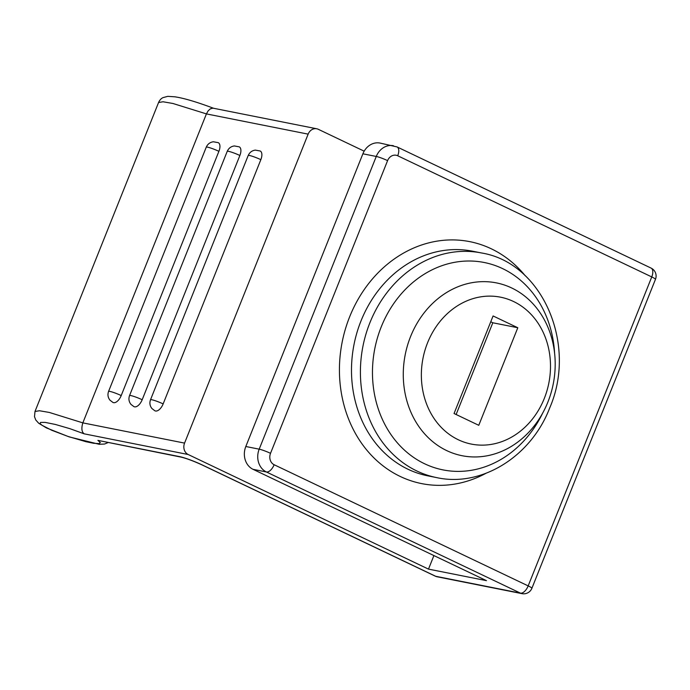 <?xml version="1.0" encoding="UTF-8"?>
<svg xmlns="http://www.w3.org/2000/svg" width="690" height="690" viewBox="0 0 690 690"><rect width="100%" height="100%" fill="white"/><g stroke="black" fill="none" stroke-linecap="round" stroke-linejoin="round"><path stroke-width="1.03" d="M547.894 402.046A88.104 75.452 101.2 0 0 496.421 282.891A88.104 75.452 101.2 0 0 410.576 336.556A88.104 75.452 101.2 0 0 462.05 455.711A88.104 75.452 101.2 0 0 547.894 402.046M544.289 398.466A74.891 64.136 101.2 0 0 513.576 301.521A74.891 64.136 101.2 0 0 427.567 342.792A74.891 64.136 101.2 0 0 458.289 439.746A74.891 64.136 101.2 0 0 544.289 398.466M517.802 327.741L493.083 315.951L454.055 413.517L478.774 425.307L517.802 327.741L492.815 322.773L456.125 414.509M490.745 321.781L492.815 322.773M201.722 464.767C193.131 460.877 186.274 458.332 181.134 457.134A8.806 7.547 -78.8 0 1 179.607 456.625A17.621 1.932 21.8 0 1 202.256 464.948A8.806 4.442 -64.5 0 1 201.722 464.767L435.166 576.107A8.806 4.442 -64.5 0 0 435.701 576.288L520.467 593.141L266.418 471.977A17.621 15.094 -78.8 0 1 259.19 449.164L376.266 156.458L362.888 153.801L245.812 446.508A17.621 15.094 -78.8 0 0 253.04 469.321L486.484 580.652L428.49 569.121L188.18 454.512A8.806 7.547 101.2 0 1 184.566 443.101L308.145 134.136A8.806 7.547 101.2 0 1 316.727 128.771A8.806 7.547 101.2 0 1 318.262 129.28L364.165 151.17M362.888 153.801A17.621 15.094 -78.8 0 1 380.052 143.063L397.043 146.927A8.806 4.442 -64.5 0 1 397.716 155.768L651.757 276.932L528.178 585.896L274.137 464.732A8.806 7.547 -78.8 0 1 270.523 453.33L387.59 160.623A8.806 7.547 -78.8 0 1 397.716 155.768M433.906 555.579L428.49 569.121M181.134 457.134L97.902 440.375L100.326 442.566L99.006 443.618L93.512 443.265L85.931 441.695L68.06 436.451L51.741 430.267L41.995 425.264L40.046 423.531L40.581 422.409L45.16 422.392L55.424 424.462L70.009 428.714L84.171 433.829L188.18 454.512M213.753 108.339C196.874 101.999 183.911 98.153 174.855 96.807L167.782 96.35L163.099 97.592C161.236 98.368 159.726 100.007 158.571 102.508L34.992 411.481L39.468 410.748L49.361 412.456L82.835 422.875L206.413 113.902L208.13 110.866L210.286 108.873L212.925 108.14L316.727 128.771M142.183 399.743L239.87 155.492A8.634 4.356 -64.5 0 0 239.214 146.832L234.359 145.952C231.038 146.392 228.657 148.186 227.234 151.334L129.539 395.586C128.4 398.846 128.892 401.787 130.988 404.4L133.912 406.626A8.634 4.356 115.5 0 0 134.447 406.807L134.619 406.841A8.634 4.356 -64.5 0 0 142.183 399.743A8.806 0.966 -158.2 0 0 133.972 396.448A8.806 0.966 -158.2 0 0 129.539 395.586M121.207 395.568L218.903 151.326A8.634 4.356 -64.5 0 0 218.247 142.657L213.391 141.778C210.062 142.226 207.69 144.02 206.258 147.168L108.572 391.411C107.433 394.671 107.916 397.613 110.021 400.226L112.944 402.46A8.634 4.356 115.5 0 0 113.471 402.632L113.652 402.667A8.634 4.356 -64.5 0 0 121.207 395.568A8.806 0.966 -158.2 0 0 113.005 392.282A8.806 0.966 -158.2 0 0 108.572 391.411M163.15 403.909L260.846 159.666A8.634 4.356 -64.5 0 0 260.19 150.998L255.335 150.118C252.005 150.567 249.633 152.361 248.202 155.509L150.515 399.752C149.376 403.012 149.859 405.953 151.964 408.566L154.888 410.8A8.634 4.356 115.5 0 0 155.414 410.973L155.595 411.007A8.634 4.356 -64.5 0 0 163.15 403.909A8.806 0.966 -158.2 0 0 154.94 400.623A8.806 0.966 -158.2 0 0 150.515 399.752M184.566 443.101L82.835 422.875C81.23 428.3 81.679 431.949 84.171 433.829M270.523 453.33A8.806 0.966 21.8 0 0 259.19 449.164L245.812 446.508M554.587 352.961A105.725 90.545 101.2 0 0 480.645 261.872A105.725 90.545 101.2 0 0 381.234 326.896A105.725 90.545 101.2 0 0 421.305 462.102A105.725 90.545 101.2 0 0 542.607 413.224M481.499 252.971A114.531 98.092 101.2 0 0 369.9 322.739A114.531 98.092 101.2 0 0 436.822 477.644L427.904 475.867A114.531 98.092 101.2 0 1 360.982 320.962A114.531 98.092 101.2 0 1 472.581 251.203L481.499 252.971C542.297 262.787 577.461 344.215 549.732 407.876C531.231 456.435 481.655 487.476 436.822 477.644M525.211 275.733A123.346 105.63 101.2 0 0 349.657 316.796A123.346 105.63 101.2 0 0 368.52 452.131A123.346 105.63 101.2 0 0 485.915 473.331M393.438 145.728A17.621 15.094 -78.8 0 0 376.266 156.458A8.806 0.966 21.8 0 1 387.59 160.623M655.474 279.312A8.806 8.806 0 0 0 651.084 268.091A8.806 4.442 -64.5 0 1 651.757 276.932A8.806 0.966 21.8 0 1 655.474 279.312L531.895 588.285A8.806 0.966 21.8 0 0 528.178 585.896A8.806 4.442 -64.5 0 1 520.467 593.141A8.806 7.547 101.2 0 0 521.994 593.65A8.806 8.806 0 0 0 531.895 588.285M179.607 456.625L97.902 440.375M274.137 464.732A8.806 4.442 -64.5 0 1 266.418 471.977L253.04 469.321M158.571 102.508L163.047 101.775L172.94 103.483L206.413 113.902L308.145 134.136M435.166 576.107A8.806 8.806 0 0 0 437.236 576.797A8.806 7.547 101.2 0 1 435.701 576.288L202.256 464.948M218.903 151.326A8.806 0.966 -158.2 0 0 210.692 148.031A8.806 0.966 -158.2 0 0 206.258 147.168M260.846 159.666A8.806 0.966 -158.2 0 0 252.635 156.371A8.806 0.966 -158.2 0 0 248.202 155.509M239.87 155.492A8.806 0.966 -158.2 0 0 231.668 152.205A8.806 0.966 -158.2 0 0 227.234 151.334M651.084 268.091L397.043 146.927M437.236 576.797L521.994 593.65M108.063 442.601L104.57 444.024L99.248 444.3L69.069 436.856L46.446 427.921L38.7 423.237L35.785 420.012L34.5 416.708L34.992 411.481"/></g></svg>
